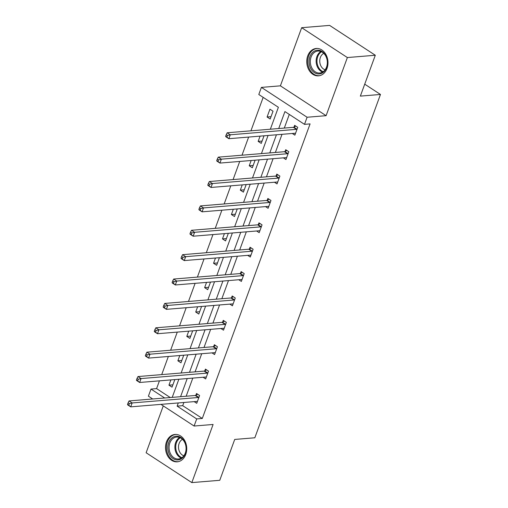 <?xml version="1.0" encoding="UTF-8"?>
<svg xmlns="http://www.w3.org/2000/svg" width="508" height="508" viewBox="0 0 508 508"><rect width="100%" height="100%" fill="white"/><g stroke="black" fill="none" stroke-linecap="round" stroke-linejoin="round"><path stroke-width="0.76" d="M327.006 68.453A13.735 10.592 85.3 0 1 318.497 75.851A13.735 10.592 85.3 0 1 308.743 69.66A13.735 10.592 85.3 0 1 307.74 55.867A13.735 10.592 85.3 0 1 316.243 48.47A13.735 10.592 85.3 0 1 326.003 54.654A13.735 10.592 85.3 0 1 327.006 68.453M185.757 454.431A13.735 10.592 85.3 0 1 177.248 461.829A13.735 10.592 85.3 0 1 167.494 455.644A13.735 10.592 85.3 0 1 166.491 441.852A13.735 10.592 85.3 0 1 174.993 434.454A13.735 10.592 85.3 0 1 184.753 440.639A13.735 10.592 85.3 0 1 185.757 454.431M163.271 405.892L146.126 452.749L191.827 482.6L213.1 424.466L194.1 426.034L160.934 404.368M375.304 55.251L347.37 57.55L301.669 27.699L329.609 25.4L375.304 55.251L360.35 96.114L380.467 94.456L254.832 437.782L234.715 439.439L219.761 480.301L191.827 482.6M152.692 398.983L148.399 396.183L151.003 389.071L164.675 397.999M159.429 380.848L156.591 388.614L151.003 389.071M263.169 97.365L250.927 130.823M248.641 137.071L242.005 155.2M239.719 161.449L233.083 179.578M230.797 185.826L224.168 203.956M221.875 210.204L215.246 228.333M212.96 234.582L206.324 252.711M204.038 258.959L197.402 277.089M195.116 283.337L188.481 301.466M186.195 307.715L179.559 325.844M177.273 332.092L170.637 350.222M168.351 356.47L161.715 374.599M270.351 129.222L278.378 107.29L258.801 94.507L261.398 87.395L307.099 117.246L304.502 124.358L284.925 111.569L278.714 128.53M301.669 27.699L280.397 85.833L261.398 87.395M380.467 94.456L364.725 84.176M283.375 157.855L285.947 159.537L288.811 151.721L285.718 149.708L285.077 151.454M265.532 206.61L268.103 208.293L270.967 200.476L267.875 198.463L267.24 200.209M247.688 255.365L250.266 257.048L253.124 249.231L250.038 247.218L249.396 248.964M229.845 304.121L232.423 305.803L235.28 297.993L232.194 295.974L231.553 297.72M212.001 352.876L214.579 354.559L217.437 346.748L214.351 344.729L213.709 346.475M194.164 401.631L196.736 403.314L199.6 395.503L196.507 393.484L195.872 395.23M289.293 114.427L284.302 128.073M282.016 134.322L275.38 152.451M273.094 158.699L266.459 176.828M264.173 183.077L257.537 201.206M255.251 207.454L248.615 225.584M246.329 231.832L239.693 249.961M237.407 256.21L230.772 274.339M228.486 280.587L221.856 298.717M219.564 304.965L212.935 323.094M210.649 329.343L204.013 347.472M201.727 353.72L195.091 371.85M192.805 378.098L186.169 396.227M183.883 402.476L182.715 405.676L202.292 418.459L310.083 123.895L304.502 124.358M203.086 377.254L205.657 378.936L208.521 371.126L205.429 369.106L204.787 370.853M220.923 328.498L223.501 330.181L226.358 322.37L223.272 320.351L222.631 322.097M238.766 279.743L241.344 281.426L244.202 273.609L241.116 271.596L240.475 273.342M256.61 230.988L259.188 232.67L262.045 224.854L258.959 222.841L258.318 224.587M274.453 182.232L277.025 183.915L279.889 176.098L276.796 174.085L276.161 175.831M292.291 133.477L294.869 135.16L297.726 127.343L294.64 125.33L293.999 127.076M202.292 418.459L196.704 418.922L194.1 426.034M280.397 85.833L326.098 115.684L347.37 57.55M326.098 115.684L307.099 117.246M178.295 402.939L177.127 406.133L196.704 418.922M276.428 134.779L269.792 152.914M267.506 159.163L260.871 177.292M258.585 183.54L251.949 201.67M249.663 207.918L243.027 226.047M240.741 232.296L234.105 250.425M231.819 256.673L225.19 274.803M222.898 281.051L216.268 299.18M213.982 305.429L207.347 323.558M205.061 329.806L198.425 347.936M196.139 354.184L189.503 372.313M187.217 378.562L180.581 396.691M172.218 397.377L178.854 379.247M181.14 372.999L187.776 354.87M190.062 348.621L196.698 330.492M198.984 324.244L205.619 306.114M207.905 299.866L214.535 281.737M216.827 275.488L223.456 257.359M225.743 251.111L232.378 232.981M234.664 226.733L241.3 208.604M243.586 202.355L250.222 184.226M252.508 177.978L259.144 159.849M261.43 153.6L268.065 135.471M156.591 388.614L170.256 397.542M273.025 111.208L270.167 119.024L267.081 117.005L269.939 109.195L273.025 111.208M264.027 135.801L261.245 143.402L258.159 141.383L260.083 136.125M255.105 160.179L252.324 167.78L249.238 165.76L251.162 160.503M246.183 184.556L243.402 192.157L240.316 190.138L242.24 184.88M237.261 208.934L234.48 216.535L231.394 214.516L233.318 209.258M228.34 233.312L225.558 240.913L222.472 238.893L224.396 233.642M219.418 257.689L216.643 265.29L213.55 263.271L215.475 258.02M210.502 282.067L207.721 289.668L204.629 287.649L206.553 282.397M201.581 306.451L198.799 314.046L195.713 312.026L197.631 306.775M192.659 330.829L189.878 338.423L186.792 336.41L188.716 331.153M183.737 355.206L180.956 362.801L177.87 360.788L179.794 355.53M174.816 379.584L172.034 387.179L168.948 385.166L170.872 379.908M182.715 405.676L177.127 406.133M172.891 384.835L168.948 385.166M181.813 360.458L177.87 360.788M190.735 336.08L186.792 336.41M199.657 311.702L195.713 312.026M208.578 287.325L204.629 287.649M217.5 262.947L213.55 263.271M226.416 238.57L222.472 238.893M235.337 214.192L231.394 214.516M244.259 189.814L240.316 190.138M253.181 165.437L249.238 165.76M262.103 141.059L258.159 141.383M271.024 116.681L267.081 117.005M198.304 397.504L195.212 395.484L129.057 400.933L132.15 402.946L198.304 397.504A1.759 0.959 123.2 0 0 198.761 397.358L198.958 397.25M129.343 403.638L132.15 402.946L130.721 406.857L127.629 404.838L127.533 404.393L128.765 405.2L129.343 403.638L128.105 402.831L127.533 404.393M197.377 401.568L197.25 401.485A1.759 0.959 123.2 0 0 196.869 401.409L130.721 406.857L128.765 405.2M195.212 395.484A1.759 0.959 123.2 0 0 195.669 395.338L197.695 394.259M129.057 400.933L128.105 402.831M207.22 373.126L204.133 371.107L137.979 376.555L141.072 378.568L207.22 373.126A1.759 0.959 123.2 0 0 207.683 372.98L207.88 372.872M138.259 379.26L141.072 378.568L139.637 382.48L136.55 380.46L136.455 380.016L137.687 380.822L138.259 379.26L137.027 378.454L136.455 380.016M206.299 377.19L206.165 377.107A1.759 0.959 123.2 0 0 205.791 377.031L139.637 382.48L137.687 380.822M204.133 371.107A1.759 0.959 123.2 0 0 204.591 370.961L206.616 369.881M137.979 376.555L137.027 378.454M216.141 348.748L213.055 346.729L146.901 352.177L149.993 354.19L216.141 348.748A1.759 0.959 123.2 0 0 216.605 348.602L216.802 348.494M147.18 354.882L149.993 354.19L148.558 358.102L145.472 356.083L145.377 355.638L146.609 356.445L147.18 354.882L145.948 354.07L145.377 355.638M215.221 352.812L215.087 352.73A1.759 0.959 123.2 0 0 214.713 352.654L148.558 358.102L146.609 356.445M213.055 346.729A1.759 0.959 123.2 0 0 213.512 346.583L215.532 345.504M146.901 352.177L145.948 354.07M177.844 459.924A11.887 9.169 85.3 0 1 167.869 448.627A11.887 9.169 85.3 0 1 176.193 436.213A11.887 9.169 85.3 0 1 186.169 447.51A11.887 9.169 85.3 0 1 177.844 459.924M176.809 437.045A11.005 8.49 -94.7 0 0 176.67 437.051A11.005 8.49 -94.7 0 0 169.107 448.627A11.005 8.49 -94.7 0 0 178.34 459.003A11.005 8.49 -94.7 0 0 178.479 458.991A11.005 8.49 -94.7 0 0 186.042 447.415A11.005 8.49 -94.7 0 0 176.809 437.045M183.852 455.784A8.668 6.68 85.3 0 1 178.543 447.942A8.668 6.68 85.3 0 1 182.493 439.337M176.244 434.442A13.646 10.522 -94.7 0 0 176.066 434.454A13.646 10.522 -94.7 0 0 175.895 434.467A13.646 10.522 -94.7 0 0 166.516 448.818A13.646 10.522 -94.7 0 0 177.965 461.683A13.646 10.522 -94.7 0 0 178.137 461.67A13.646 10.522 -94.7 0 0 178.486 461.632M319.094 73.939A11.887 9.169 85.3 0 1 309.118 62.643A11.887 9.169 85.3 0 1 317.443 50.228A11.887 9.169 85.3 0 1 327.419 61.525A11.887 9.169 85.3 0 1 319.094 73.939M318.059 51.06A11.005 8.49 -94.7 0 0 317.919 51.067A11.005 8.49 -94.7 0 0 310.356 62.643A11.005 8.49 -94.7 0 0 319.589 73.019A11.005 8.49 -94.7 0 0 319.729 73.006A11.005 8.49 -94.7 0 0 327.292 61.43A11.005 8.49 -94.7 0 0 318.059 51.06M325.101 69.806A8.668 6.68 85.3 0 1 319.792 61.957A8.668 6.68 85.3 0 1 323.742 53.353M317.494 48.463A13.646 10.522 -94.7 0 0 317.316 48.47A13.646 10.522 -94.7 0 0 317.144 48.482A13.646 10.522 -94.7 0 0 307.765 62.84A13.646 10.522 -94.7 0 0 319.214 75.698A13.646 10.522 -94.7 0 0 319.386 75.686A13.646 10.522 -94.7 0 0 319.735 75.648M225.063 324.371L221.977 322.351L155.823 327.8L158.909 329.813L225.063 324.371A1.759 0.959 123.2 0 0 225.52 324.225L225.723 324.117M156.102 330.498L158.909 329.813L157.48 333.724L154.394 331.705L154.299 331.26L155.531 332.067L156.102 330.498L154.87 329.692L154.299 331.26M224.142 328.435L224.009 328.352A1.759 0.959 123.2 0 0 223.634 328.276L157.48 333.724L155.531 332.067M221.977 322.351A1.759 0.959 123.2 0 0 222.434 322.205L224.453 321.126M155.823 327.8L154.87 329.692M233.985 299.993L230.899 297.974L164.744 303.422L167.831 305.435L233.985 299.993A1.759 0.959 123.2 0 0 234.442 299.841L234.639 299.739M165.024 306.121L167.831 305.435L166.402 309.347L163.316 307.327L163.22 306.876L164.452 307.689L165.024 306.121L163.792 305.314L163.22 306.876M233.064 304.057L232.931 303.974A1.759 0.959 123.2 0 0 232.556 303.898L166.402 309.347L164.452 307.689M230.899 297.974A1.759 0.959 123.2 0 0 231.356 297.828L233.375 296.748M164.744 303.422L163.792 305.314M242.907 275.615L239.82 273.596L173.666 279.044L176.752 281.057L242.907 275.615A1.759 0.959 123.2 0 0 243.364 275.463L243.561 275.361M173.946 281.743L176.752 281.057L175.324 284.969L172.237 282.95L172.136 282.499L173.374 283.305L173.946 281.743L172.707 280.937L172.136 282.499M241.986 279.679L241.852 279.597A1.759 0.959 123.2 0 0 241.478 279.521L175.324 284.969L173.374 283.305M239.82 273.596A1.759 0.959 123.2 0 0 240.278 273.45L242.297 272.371M173.666 279.044L172.707 280.937M251.828 251.238L248.742 249.218L182.588 254.667L185.674 256.68L251.828 251.238A1.759 0.959 123.2 0 0 252.286 251.085L252.482 250.984M182.867 257.365L185.674 256.68L184.245 260.585L181.159 258.572L181.058 258.121L182.296 258.928L182.867 257.365L181.629 256.559L181.058 258.121M250.901 255.302L250.774 255.219A1.759 0.959 123.2 0 0 250.4 255.143L184.245 260.585L182.296 258.928M248.742 249.218A1.759 0.959 123.2 0 0 249.199 249.072L251.219 247.993M182.588 254.667L181.629 256.559M260.75 226.86L257.658 224.841L191.51 230.289L194.596 232.302L260.75 226.86A1.759 0.959 123.2 0 0 261.207 226.708L261.404 226.606M191.789 232.988L194.596 232.302L193.167 236.207L190.081 234.194L189.979 233.744L191.218 234.55L191.789 232.988L190.551 232.181L189.979 233.744M259.823 230.924L259.696 230.842A1.759 0.959 123.2 0 0 259.321 230.765L193.167 236.207L191.218 234.55M257.658 224.841A1.759 0.959 123.2 0 0 258.121 224.695L260.14 223.615M191.51 230.289L190.551 232.181M269.672 202.482L266.579 200.463L200.431 205.911L203.518 207.924L269.672 202.482A1.759 0.959 123.2 0 0 270.129 202.33L270.326 202.228M200.711 208.61L203.518 207.924L202.089 211.83L198.996 209.817L198.901 209.366L200.139 210.172L200.711 208.61L199.473 207.804L198.901 209.366M268.745 206.546L268.618 206.464A1.759 0.959 123.2 0 0 268.243 206.388L202.089 211.83L200.139 210.172M266.579 200.463A1.759 0.959 123.2 0 0 267.043 200.317L269.062 199.231M200.431 205.911L199.473 207.804M278.594 178.098L275.501 176.085L209.347 181.534L212.439 183.547L278.594 178.098A1.759 0.959 123.2 0 0 279.051 177.952L279.248 177.851M209.633 184.233L212.439 183.547L211.011 187.452L207.918 185.439L207.823 184.988L209.055 185.795L209.633 184.233L208.394 183.426L207.823 184.988M277.666 182.162L277.539 182.086A1.759 0.959 123.2 0 0 277.158 182.01L211.011 187.452L209.055 185.795M275.501 176.085A1.759 0.959 123.2 0 0 275.958 175.939L277.984 174.854M209.347 181.534L208.394 183.426M287.509 153.721L284.423 151.708L218.269 157.15L221.361 159.169L287.509 153.721A1.759 0.959 123.2 0 0 287.973 153.575L288.169 153.473M218.548 159.855L221.361 159.169L219.926 163.074L216.84 161.061L216.745 160.611L217.976 161.417L218.548 159.855L217.316 159.048L216.745 160.611M286.588 157.785L286.455 157.709A1.759 0.959 123.2 0 0 286.08 157.632L219.926 163.074L217.976 161.417M284.423 151.708A1.759 0.959 123.2 0 0 284.88 151.562L286.906 150.476M218.269 157.15L217.316 159.048M296.431 129.343L293.345 127.33L227.19 132.772L230.283 134.791L296.431 129.343A1.759 0.959 123.2 0 0 296.894 129.197L297.091 129.096M227.47 135.477L230.283 134.791L228.848 138.697L225.762 136.684L225.666 136.233L226.898 137.039L227.47 135.477L226.238 134.671L225.666 136.233M295.51 133.407L295.377 133.331A1.759 0.959 123.2 0 0 295.002 133.255L228.848 138.697L226.898 137.039M293.345 127.33A1.759 0.959 123.2 0 0 293.802 127.184L295.821 126.098M227.19 132.772L226.238 134.671M198.761 397.358L195.669 395.338M207.683 372.98L204.591 370.961M216.605 348.602L213.512 346.583M181.337 458.083A11.005 8.49 85.3 0 1 174.936 448.24A11.005 8.49 85.3 0 1 179.635 437.483M180.308 437.775A10.643 8.211 -94.7 0 0 175.768 448.17A10.643 8.211 -94.7 0 0 181.947 457.689M322.586 72.098A11.005 8.49 85.3 0 1 316.186 62.255A11.005 8.49 85.3 0 1 320.891 51.498M321.558 51.791A10.643 8.211 -94.7 0 0 317.017 62.186A10.643 8.211 -94.7 0 0 323.196 71.704M225.52 324.225L222.434 322.205M234.442 299.841L231.356 297.828M243.364 275.463L240.278 273.45M252.286 251.085L249.199 249.072M261.207 226.708L258.121 224.695M270.129 202.33L267.043 200.317M279.051 177.952L275.958 175.939M287.973 153.575L284.88 151.562M296.894 129.197L293.802 127.184"/></g></svg>
